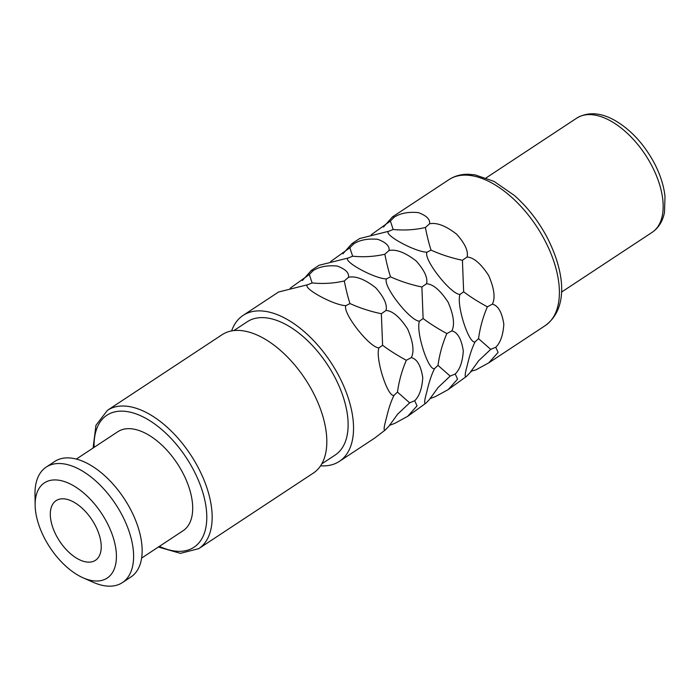 <?xml version="1.0" encoding="UTF-8"?>
<svg xmlns="http://www.w3.org/2000/svg" width="700" height="700" viewBox="0 0 700 700"><rect width="100%" height="100%" fill="white"/><g stroke="black" fill="none" stroke-linecap="round" stroke-linejoin="round"><path stroke-width="1.05" d="M430.334 398.029L430.631 398.405L435.418 396.585L448.201 389.602L457.564 379.146L455.227 373.993C459.909 369.434 462.595 361.751 463.295 350.963C461.44 338.984 457.625 332.29 451.85 330.881C454.93 324.704 453.696 315.158 448.149 302.251C440.431 290.412 433.23 284.244 426.562 283.719C427.971 277.97 424.515 270.392 416.194 260.986C405.274 252.516 396.217 249.025 389.025 250.53C389.777 246.12 386.033 242.384 377.773 239.321C367.754 238.42 359.695 239.969 353.588 243.976L351.934 243.626L342.895 253.811M351.934 243.626L359.616 238.551L388.614 231.297C382.979 234.509 415.152 252.035 426.983 252.193C423.071 259.035 450.774 294.464 460.005 294.429C456.111 304.412 468.746 344.216 475.073 341.889C472.133 347.69 469.551 355.442 467.338 365.155C464.826 374.019 464.529 377.781 466.436 376.434L448.201 389.602M389.804 424.76L390.101 425.136L394.887 423.316L407.671 416.334L417.034 405.877L414.697 400.724C419.379 396.156 422.065 388.483 422.765 377.685C420.91 365.715 417.095 359.021 411.32 357.613C414.4 351.435 413.166 341.889 407.619 328.983C399.901 317.144 392.7 310.966 386.033 310.45C387.433 304.692 383.985 297.115 375.664 287.717C364.744 279.248 355.688 275.756 348.495 277.252C349.248 272.842 345.502 269.115 337.243 266.053C327.224 265.142 319.165 266.7 313.058 270.707L311.395 270.349L302.365 280.543M311.395 270.349L319.086 265.283L348.084 258.02C342.449 261.24 374.623 278.766 386.444 278.915C382.541 285.766 410.244 321.195 419.475 321.16C415.581 331.144 428.216 370.947 434.543 368.62C431.602 374.421 429.021 382.174 426.808 391.886C424.296 400.75 423.999 404.512 425.906 403.165L407.671 416.334M231.621 330.916A87.43 47.407 56.6 0 1 243.093 315.402A87.43 47.407 56.6 0 1 338.231 374.736A87.43 47.407 -123.4 0 1 339.36 461.379A87.43 47.407 -123.4 0 1 320.582 465.815M243.093 315.402L278.556 292.014L307.554 284.751C301.919 287.971 334.092 305.498 345.914 305.646C342.011 312.498 369.714 347.926 378.945 347.891C375.051 357.875 387.686 397.679 394.012 395.351C391.072 401.144 388.491 408.905 386.277 418.609C383.766 427.481 383.469 431.235 385.376 429.896L374.824 437.99L339.36 461.379M470.864 371.306L475.948 369.863L488.731 362.871L498.094 352.415L495.758 347.261C500.439 342.703 503.125 335.02 503.825 324.231C501.97 312.252 498.155 305.559 492.38 304.15C495.46 297.973 494.226 288.435 488.679 275.52C480.961 263.69 473.76 257.512 467.093 256.996C468.501 251.239 465.045 243.661 456.724 234.255C445.804 225.785 436.748 222.303 429.555 223.799C430.308 219.389 426.562 215.653 418.303 212.59C408.284 211.689 400.225 213.237 394.118 217.254L392.464 216.895L383.425 227.08M330.697 261.511L349.86 247.774L352.651 256.209C363.738 257.285 374.474 256.629 384.842 254.24C386.636 263.252 388.526 270.786 390.521 276.832C400.435 281.321 410.891 284.707 421.89 287L423.124 318.535C429.8 323.575 437.71 328.58 446.845 333.55C442.488 343.63 439.539 354.235 437.999 365.374L450.188 376.101L438.183 387.406L429.467 399.473L425.906 403.165M430.631 398.405L430.071 398.475M437.999 365.374L434.543 368.62M423.124 318.535L419.475 321.16M390.521 276.832L386.444 278.915M352.651 256.209L348.504 257.906M353.588 243.976L349.86 247.774M389.025 250.53L384.842 254.24M426.562 283.719L421.89 287M451.85 330.881L446.845 333.55M455.227 373.993L450.188 376.101M371.227 234.78L390.39 221.043L393.181 229.486C404.267 230.554 415.004 229.898 425.373 227.509C427.166 236.521 429.056 244.055 431.051 250.11C440.965 254.59 451.421 257.976 462.42 260.277L463.654 291.804L460.005 294.429M463.654 291.804C470.33 296.844 478.24 301.858 487.375 306.819C483.017 316.899 480.069 327.512 478.529 338.642L475.073 341.889M431.051 250.11L426.983 252.193M393.181 229.486L389.034 231.175M478.529 338.642L490.718 349.37L478.713 360.675L469.998 372.741L466.436 376.434M471.161 371.674L470.601 371.744M492.38 304.15L487.375 306.819M495.758 347.261L490.718 349.37M467.093 256.996L462.42 260.277M429.555 223.799L425.373 227.509M394.118 217.254L390.39 221.043M290.168 288.234L309.33 274.505L312.121 282.94C323.207 284.016 333.944 283.36 344.312 280.963C346.106 289.984 347.996 297.517 349.991 303.564C359.905 308.044 370.361 311.439 381.36 313.731L382.594 345.257C389.27 350.306 397.18 355.311 406.315 360.281C401.957 370.361 399.009 380.966 397.469 392.105L409.658 402.832L397.652 414.137L388.938 426.204L385.376 429.896M390.101 425.136L389.541 425.197M397.469 392.105L394.012 395.351M382.594 345.257L378.945 347.891M349.991 303.564L345.914 305.646M312.121 282.94L307.974 284.629M313.058 270.707L309.33 274.505M348.495 277.252L344.312 280.963M386.033 310.45L381.36 313.731M411.32 357.613L406.315 360.281M414.697 400.724L409.658 402.832M233.879 330.584L247.275 321.746A79.826 43.286 56.6 0 1 334.145 375.926A79.826 43.286 -123.4 0 1 335.178 455.035L321.781 463.864M222.136 334.679A82.871 44.94 56.6 0 1 312.314 390.924A82.871 44.94 -123.4 0 1 313.381 473.051L198.73 548.66A82.871 44.94 56.6 0 0 197.654 466.541A82.871 44.94 56.6 0 0 107.476 410.296L222.136 334.679M76.326 459.077L117.784 431.734A59.299 32.156 56.6 0 1 182.315 471.975A59.299 32.156 -123.4 0 1 183.085 530.74L141.619 558.084M46.218 467.093L54.749 461.457A69.186 37.511 56.6 0 1 130.034 508.419A69.186 37.511 -123.4 0 1 130.926 576.975L122.395 582.601A69.186 37.511 -123.4 0 0 121.503 514.045A69.186 37.511 56.6 0 0 46.218 467.093A69.186 37.511 56.6 0 0 35 494.051L35.14 505.094A57.024 30.923 56.6 0 1 61.276 480.69A57.024 30.923 56.6 0 1 106.426 521.57A57.024 30.923 -123.4 0 1 114.135 569.31A57.024 30.923 -123.4 0 1 83.099 577.824L93.196 582.295A69.186 37.511 -123.4 0 0 122.395 582.601M35.14 505.094A57.024 30.923 56.6 0 0 45.124 539.376A57.024 30.923 -123.4 0 0 83.099 577.824M56.56 536.051A35.735 19.373 56.6 0 1 56.105 500.64A35.735 19.373 56.6 0 1 94.981 524.895A35.735 19.373 -123.4 0 1 95.445 560.306A35.735 19.373 -123.4 0 1 56.56 536.051M392.464 216.895L448.945 179.646A87.43 47.407 56.6 0 1 544.084 238.989A87.43 47.407 56.6 0 1 545.212 325.631L488.731 362.871M94.115 447.344A79.074 42.875 56.6 0 1 129.771 412.072A79.074 42.875 56.6 0 1 192.946 468.895A79.074 42.875 56.6 0 1 203.429 535.561A79.074 42.875 56.6 0 1 159.407 546.359M652.067 232.391C658.648 227.885 662.786 221.183 664.501 212.293L665 196.411C663.749 185.255 660.021 173.836 653.8 162.173C643.405 143.299 630.289 129.308 614.451 120.181C600.294 112.385 587.72 111.703 576.73 118.143A68.425 37.1 56.6 0 1 651.184 164.579A68.425 37.1 56.6 0 1 652.067 232.391L561.505 292.11M158.384 547.032L180.407 553.35L198.73 548.66M93.091 448.017L95.953 425.294L107.476 410.296M576.73 118.143L486.168 177.87M448.945 179.646C454.554 175.998 460.959 174.204 468.151 174.256L475.02 174.843L494.06 181.396L514.246 195.352C527.161 206.745 537.976 220.482 546.691 236.582C564.769 271.338 569.048 308.158 545.212 325.631"/></g></svg>
